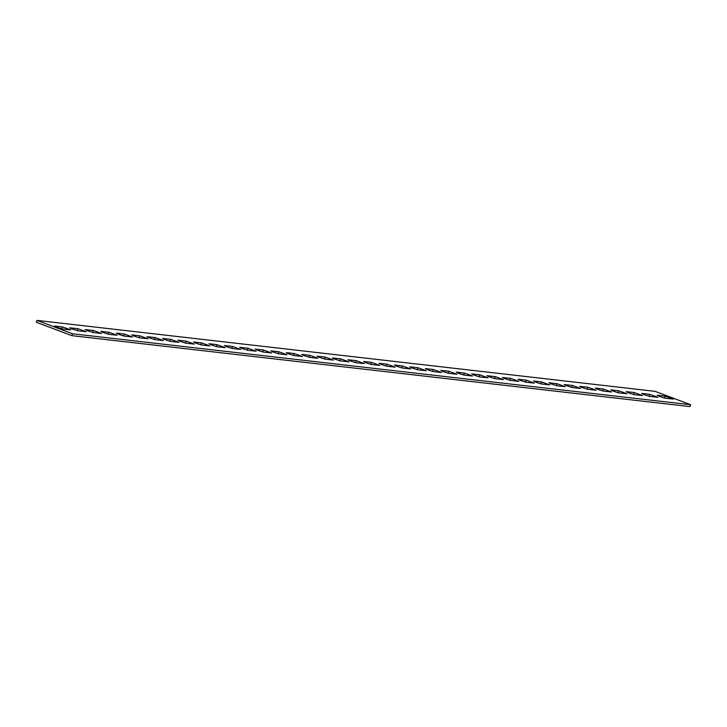 <?xml version="1.0" encoding="UTF-8"?>
<svg xmlns="http://www.w3.org/2000/svg" width="727" height="727" viewBox="0 0 727 727"><rect width="100%" height="100%" fill="white"/><g stroke="black" fill="none" stroke-linecap="round" stroke-linejoin="round"><path stroke-width="1.09" d="M72.536 329.131L77.925 330.794L86.195 331.694L77.971 328.704L69.701 327.804L72.536 329.131M57.088 327.35L62.477 329.022L70.746 329.913L62.513 326.932L54.48 326.005L57.088 327.35M87.994 330.903L93.383 332.566L101.653 333.466L93.419 330.476L85.15 329.576L87.994 330.903M103.443 332.675L108.832 334.338L117.102 335.238L108.877 332.257L100.844 331.33L103.443 332.675M118.901 334.447L124.29 336.11L132.559 337.01L124.326 334.029L116.293 333.102L118.901 334.447M134.35 336.219L139.738 337.882L148.008 338.782L139.784 335.801L131.741 334.874L134.35 336.219M149.807 338L155.187 339.663L163.457 340.563L155.233 337.573L146.963 336.674L149.807 338M165.256 339.773L170.645 341.436L178.915 342.335L170.691 339.345L162.648 338.428L165.256 339.773M180.714 341.545L186.094 343.208L194.363 344.107L186.139 341.117L177.87 340.218L180.714 341.545M196.163 343.317L201.552 344.98L209.821 345.879L201.597 342.899L193.555 341.972L196.163 343.317M211.621 345.089L217 346.752L225.27 347.651L217.046 344.671L209.012 343.744L211.621 345.089M227.069 346.861L232.458 348.533L240.728 349.433L232.504 346.443L224.461 345.516L227.069 346.861M242.518 348.642L247.907 350.305L256.177 351.205L247.952 348.215L239.683 347.315L242.518 348.642M257.976 350.414L263.365 352.077L271.634 352.977L263.401 349.987L255.132 349.087L257.976 350.414M273.425 352.186L278.814 353.849L287.083 354.749L278.859 351.768L270.826 350.841L273.425 352.186M288.883 353.958L294.271 355.621L302.541 356.521L294.308 353.54L286.274 352.613L288.883 353.958M304.331 355.73L309.72 357.393L317.99 358.293L309.766 355.312L301.732 354.385L304.331 355.73M319.789 357.511L325.178 359.174L333.448 360.074L325.214 357.084L316.945 356.185L319.789 357.511M335.238 359.283L340.627 360.946L348.896 361.846L340.672 358.856L332.403 357.957L335.238 359.283M350.696 361.055L356.085 362.718L364.354 363.618L356.121 360.628L347.851 359.729L350.696 361.055M366.144 362.828L371.533 364.491L379.803 365.39L371.579 362.409L363.536 361.483L366.144 362.828M381.602 364.6L386.982 366.263L395.252 367.162L387.028 364.182L378.994 363.255L381.602 364.6M397.051 366.372L402.44 368.044L410.71 368.943L402.485 365.954L394.443 365.036L397.051 366.372M412.509 368.153L417.889 369.816L426.158 370.715L417.934 367.726L409.664 366.826L412.509 368.153M427.958 369.925L433.347 371.588L441.616 372.488L433.392 369.498L425.35 368.58L427.958 369.925M443.415 371.697L448.795 373.36L457.065 374.26L448.841 371.279L440.807 370.352L443.415 371.697M458.864 373.469L464.253 375.132L472.523 376.032L464.299 373.051L456.256 372.124L458.864 373.469M474.313 375.241L479.702 376.904L487.971 377.804L479.747 374.823L471.714 373.896L474.313 375.241M489.771 377.022L495.16 378.685L503.429 379.585L495.196 376.595L486.926 375.695L489.771 377.022M505.22 378.794L510.608 380.457L518.878 381.357L510.654 378.367L502.384 377.467L505.22 378.794M520.677 380.566L526.066 382.229L534.336 383.129L526.103 380.139L518.069 379.221L520.677 380.566M536.126 382.338L541.515 384.001L549.785 384.901L541.56 381.92L533.527 380.993L536.126 382.338M551.584 384.11L556.973 385.773L565.242 386.673L557.009 383.692L548.976 382.765L551.584 384.11M567.033 385.883L572.422 387.555L580.691 388.454L572.467 385.464L564.197 384.565L567.033 385.883M582.491 387.664L587.879 389.327L596.149 390.226L587.916 387.237L579.646 386.337L582.491 387.664M597.939 389.436L603.328 391.099L611.598 391.998L603.374 389.009L595.331 388.091L597.939 389.436M613.397 391.208L618.777 392.871L627.047 393.77L618.822 390.79L610.789 389.863L613.397 391.208M628.846 392.98L634.235 394.643L642.504 395.543L634.28 392.562L626.238 391.635L628.846 392.98M644.304 394.752L649.684 396.424L657.953 397.315L649.729 394.334L641.696 393.407L644.304 394.752M659.752 396.533L665.141 398.196L673.411 399.096L665.187 396.106L657.144 395.188L659.752 396.533M663.905 397.914L665.759 398.269M648.457 396.133L650.311 396.488M632.999 394.361L634.853 394.716M617.55 392.589L619.404 392.943M602.092 390.817L603.946 391.171M586.644 389.045L588.497 389.399M571.186 387.273L573.04 387.618M555.737 385.492L557.591 385.846M540.279 383.72L542.133 384.074M524.83 381.948L526.684 382.302M509.373 380.176L511.226 380.53M493.924 378.403L495.778 378.758M478.475 376.622L480.32 376.977M463.017 374.85L464.871 375.205M447.568 373.078L449.422 373.433M432.111 371.306L433.964 371.661M416.662 369.534L418.516 369.889M401.204 367.762L403.058 368.107M385.755 365.981L387.609 366.335M370.297 364.209L372.151 364.563M354.849 362.437L356.703 362.791M339.391 360.665L341.245 361.019M323.942 358.893L325.796 359.238M308.484 357.111L310.338 357.466M293.036 355.339L294.889 355.694M277.578 353.567L279.432 353.922M262.129 351.795L263.983 352.15M246.68 350.023L248.525 350.378M231.222 348.242L233.076 348.596M215.774 346.47L217.627 346.824M200.316 344.698L202.17 345.052M184.867 342.926L186.721 343.28M169.409 341.154L171.263 341.508M153.96 339.382L155.814 339.727M138.503 337.601L140.356 337.955M123.054 335.829L124.908 336.183M107.596 334.057L109.45 334.411M92.147 332.284L94.001 332.639M76.689 330.512L78.543 330.867M61.241 328.731L63.095 329.086M690.65 404.721L655.127 391.353L37.004 320.398L36.35 322.279L71.873 335.647L689.996 406.602L690.65 404.721L72.527 333.775L71.873 335.647M37.004 320.398L72.527 333.775M664.523 397.978L665.187 396.106M649.075 396.206L649.729 394.334M633.617 394.434L634.28 392.562M618.168 392.662L618.822 390.79M602.71 390.89L603.374 389.009M587.262 389.118L587.916 387.237M571.813 387.337L572.467 385.464M556.355 385.564L557.009 383.692M540.906 383.792L541.56 381.92M525.448 382.02L526.103 380.139M510 380.248L510.654 378.367M494.542 378.467L495.196 376.595M479.093 376.695L479.747 374.823M463.635 374.923L464.299 373.051M448.186 373.151L448.841 371.279M432.729 371.379L433.392 369.498M417.28 369.607L417.934 367.726M401.822 367.826L402.485 365.954M386.373 366.054L387.028 364.182M370.915 364.282L371.579 362.409M355.467 362.509L356.121 360.628M340.018 360.737L340.672 358.856M324.56 358.956L325.214 357.084M309.111 357.184L309.766 355.312M293.653 355.412L294.308 353.54M278.205 353.64L278.859 351.768M262.747 351.868L263.401 349.987M247.298 350.096L247.952 348.215M231.84 348.315L232.504 346.443M216.392 346.543L217.046 344.671M200.934 344.771L201.597 342.899M185.485 342.999L186.139 341.117M170.027 341.227L170.691 339.345M154.578 339.445L155.233 337.573M139.121 337.673L139.784 335.801M123.672 335.901L124.326 334.029M108.223 334.129L108.877 332.257M92.765 332.357L93.419 330.476M61.859 328.804L62.513 326.932M77.316 330.576L77.971 328.704"/></g></svg>
